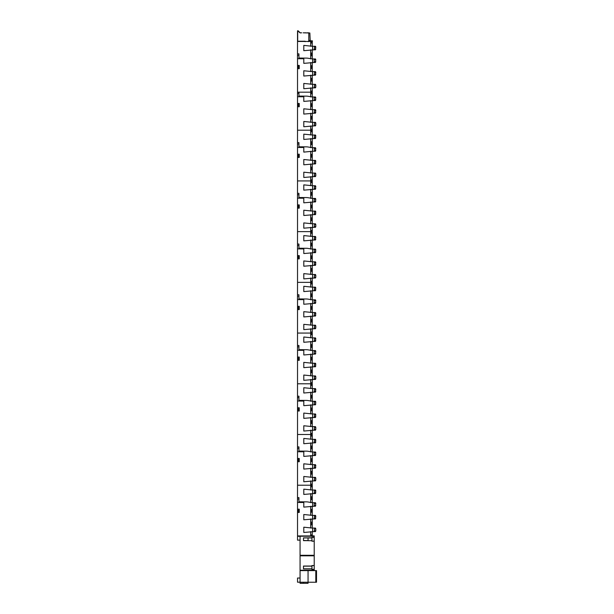 <?xml version="1.0" encoding="UTF-8"?>
<svg xmlns="http://www.w3.org/2000/svg" width="614" height="614" viewBox="0 0 614 614"><rect width="100%" height="100%" fill="white"/><g stroke="black" fill="none" stroke-linecap="round" stroke-linejoin="round"><path stroke-width="0.92" d="M300.261 32.987L297.706 30.877L297.706 41.23L305.143 41.23L305.196 41.668M298.059 30.792L300.261 32.811M303.201 32.811L309.855 32.987L310.208 40.731M306.018 32.811L304.536 32.811M309.326 40.37L312.465 41.23L308.474 41.414L311.758 41.23L308.796 40.892L309.855 40.378M305.143 41.23L297.529 41.23L297.529 30.877L297.967 30.7M300.384 32.811L301.72 32.811M311.682 40.747L312.465 40.923M308.243 41.668L308.305 41.23M309.855 32.987L308.796 32.987L308.796 40.892M308.727 32.811L307.353 32.811M311.682 41.407L312.465 41.23M308.55 41.407L309.594 41.407M298.128 106.729L299.256 106.729L299.256 103.467L298.128 103.467L298.128 106.729M310.699 113.199L310.699 122.355M310.699 100.519L310.699 109.676M310.699 125.878L310.699 130.206L297.529 130.206L297.529 96.736M311.436 91.064L312.265 91.064L311.436 91.064L311.436 92.177L312.265 92.177L297.529 92.177L297.491 96.736L303.8 96.797L303.8 101.402L314.214 100.519L314.214 96.997L312.618 96.997L312.618 100.519M310.699 87.84L310.699 96.997M312.618 96.997L307.138 96.145L298.941 96.076L298.941 92.177L311.436 92.177L311.436 93.773L312.265 93.497L312.265 91.34M312.618 109.676L303.8 108.801L303.8 114.081L314.214 113.199L314.568 110.382L314.214 109.676L312.618 109.676L312.618 113.199M314.214 96.997L315.435 96.997L315.788 97.703L315.435 100.519L314.214 100.519M314.214 109.676L315.435 109.676L315.788 110.382L315.435 113.199L314.214 113.199M312.265 129.377L311.436 129.101L312.265 129.377L312.265 131.534L311.436 131.81L311.436 130.206L312.265 130.206L311.682 130.206L311.682 131.565M311.436 129.101L311.436 130.206L311.682 129.347M311.436 116.422L312.265 116.698L312.265 118.855L311.436 119.131L311.436 116.422L312.265 116.422L312.265 113.199M311.682 106.207L311.436 103.743L312.265 104.019L312.265 106.176L311.682 106.207L311.682 103.989M312.265 96.997L312.265 93.497M312.265 104.019L312.265 100.519M312.265 109.676L312.265 106.176M312.265 122.355L312.265 118.855M312.265 129.101L312.265 125.878M312.618 151.236L314.214 151.236L314.568 150.53L314.214 147.713L312.618 147.713L312.618 151.236L303.8 152.118L303.8 147.506L297.491 147.452L297.529 130.206L311.436 130.206L310.699 130.206L310.699 135.034M312.265 119.131L311.436 119.131M312.265 106.452L311.436 106.452M312.265 103.743L311.436 103.743M312.265 93.773L311.436 93.773M312.618 122.355L303.8 121.472L303.8 126.76L314.214 125.878L314.568 123.061L314.214 122.355L312.618 122.355L312.618 125.878M314.568 125.172L315.788 125.172L315.788 123.061L315.435 122.355L314.214 122.355M315.788 125.172L315.435 125.878L314.214 125.878M298.128 512.444L299.256 512.444L299.256 509.183L298.128 509.183L298.128 512.444M310.699 518.914L310.699 528.071M310.699 506.235L310.699 515.392M310.699 531.594L310.699 535.93L297.529 535.93L297.529 502.459M310.699 480.877L310.699 485.214L297.529 485.214L297.491 502.459L303.8 502.513L303.8 507.118L314.214 506.235L314.214 502.712L312.618 502.712L312.618 506.235M310.699 493.556L310.699 502.712M311.436 484.101L312.265 484.377L311.436 484.101L311.436 485.214L310.699 485.214L310.699 490.041M312.618 490.041L303.8 489.158L303.8 494.439L314.214 493.556L314.568 490.739L314.214 490.041L312.618 490.041L312.618 493.556M312.618 502.712L307.138 501.868L298.941 501.791L298.941 497.609L297.529 497.609M312.618 515.392L303.8 514.517L303.8 519.797L314.214 518.914L314.568 516.098L314.214 515.392L312.618 515.392L312.618 518.914M314.214 490.041L315.435 490.041L315.788 490.739L315.435 493.556L314.214 493.556M314.214 502.712L315.435 502.712L315.788 503.419L315.435 506.235L314.214 506.235M314.214 515.392L315.435 515.392L315.788 516.098L315.435 518.914L314.214 518.914M312.265 535.093L311.436 534.817L312.265 535.093L312.265 535.892M311.436 534.817L311.436 535.554M311.682 486.572L311.436 485.214L312.265 485.214L312.265 486.541L311.682 486.572L312.265 484.377M311.436 496.78L312.265 497.056L312.265 499.22L311.436 499.497L311.436 496.78L312.265 496.78L312.265 493.556M311.436 522.138L312.265 522.414L312.265 524.571L311.436 524.847L311.436 522.138L312.265 522.138L312.265 518.914M311.682 511.93L311.436 509.459L312.265 509.735L312.265 511.892L311.682 511.93L311.682 509.704M312.265 490.041L312.265 486.541M312.265 502.712L312.265 499.22M312.265 509.735L312.265 506.235M312.265 515.392L312.265 511.892M312.265 528.071L312.265 524.571M312.265 534.817L312.265 531.594M312.265 524.847L311.436 524.847M312.265 512.176L311.436 512.176M312.265 509.459L311.436 509.459M312.265 499.497L311.436 499.497M312.265 486.818L311.436 486.818M312.618 528.071L303.8 527.196L303.8 532.476L314.214 531.594L314.568 528.777L314.214 528.071L312.618 528.071L312.618 531.594M314.568 530.887L315.788 530.887L315.788 528.777L315.435 528.071L314.214 528.071M315.788 530.887L315.435 531.594L314.214 531.594M298.128 461.736L299.256 461.736L299.256 458.474L298.128 458.474L298.128 461.736M310.699 468.198L310.699 477.362M310.699 455.527L310.699 464.683M311.682 484.346L311.682 485.214L297.529 485.214L297.529 451.743M310.699 430.168L310.699 434.497L297.529 434.497L297.491 451.743L303.8 451.797L303.8 456.402L314.214 455.527L314.214 452.004L312.618 452.004L312.618 455.527M310.699 442.847L310.699 452.004M311.436 433.392L312.265 433.668L311.436 433.392L311.436 434.497L310.699 434.497L310.699 439.325M312.618 439.325L303.8 438.442L303.8 443.722L314.214 442.847L314.568 440.031L314.214 439.325L312.618 439.325L312.618 442.847M312.618 452.004L307.138 451.152L298.941 451.075L298.941 446.892L297.529 446.892M312.618 464.683L303.8 463.8L303.8 469.081L314.214 468.198L314.568 465.381L314.214 464.683L312.618 464.683L312.618 468.198M314.214 439.325L315.435 439.325L315.788 440.031L315.435 442.847L314.214 442.847M314.214 452.004L315.435 452.004L315.788 452.702L315.435 455.527L314.214 455.527M314.214 464.683L315.435 464.683L315.788 465.381L315.435 468.198L314.214 468.198M311.682 435.856L311.436 434.497L312.265 434.497L312.265 435.825L311.682 435.856L312.265 433.668M311.436 446.063L312.265 446.347L312.265 448.504L311.436 448.78L311.436 446.063L312.265 446.063L312.265 442.847M311.436 471.422L312.265 471.698L312.265 473.862L311.436 474.138L311.436 471.422L312.265 471.422L312.265 468.198M311.682 461.214L311.436 458.742L312.265 459.019L312.265 461.183L311.682 461.214L311.682 458.988M312.265 439.325L312.265 435.825M312.265 452.004L312.265 448.504M312.265 459.019L312.265 455.527M312.265 464.683L312.265 461.183M312.265 477.362L312.265 473.862M312.265 484.101L312.265 480.877M312.265 474.138L311.436 474.138M312.265 461.459L311.436 461.459M312.265 458.742L311.436 458.742M312.265 448.78L311.436 448.78M312.265 436.101L311.436 436.101M312.618 477.362L303.8 476.479L303.8 481.76L314.214 480.877L314.568 478.06L314.214 477.362L312.618 477.362L312.618 480.877M314.568 480.179L315.788 480.179L315.788 478.06L315.435 477.362L314.214 477.362M315.788 480.179L315.435 480.877L314.214 480.877M298.128 411.019L299.256 411.019L299.256 407.757L298.128 407.757L298.128 411.019M310.699 417.489L310.699 426.646M310.699 404.81L310.699 413.966M311.682 433.63L311.682 434.497L297.529 434.497L297.529 401.026M310.699 379.452L310.699 383.781L297.529 383.781L297.491 401.026L303.8 401.08L303.8 405.685L314.214 404.81L314.214 401.287L312.618 401.287L312.618 404.81M310.699 392.131L310.699 401.287M311.436 382.675L312.265 382.952L311.436 382.675L311.436 383.781L310.699 383.781L310.699 388.608M312.618 388.608L303.8 387.726L303.8 393.014L314.214 392.131L314.568 389.314L314.214 388.608L312.618 388.608L312.618 392.131M312.618 401.287L307.138 400.435L298.941 400.366L298.941 396.184L297.529 396.184M312.618 413.966L303.8 413.084L303.8 418.364L314.214 417.489L314.568 414.673L314.214 413.966L312.618 413.966L312.618 417.489M314.214 388.608L315.435 388.608L315.788 389.314L315.435 392.131L314.214 392.131M314.214 401.287L315.435 401.287L315.788 401.993L315.435 404.81L314.214 404.81M314.214 413.966L315.435 413.966L315.788 414.673L315.435 417.489L314.214 417.489M311.682 385.139L311.436 383.781L312.265 383.781L312.265 385.108L311.682 385.139L312.265 382.952M311.436 395.355L312.265 395.631L312.265 397.788L311.436 398.064L311.436 395.355L312.265 395.355L312.265 392.131M311.436 420.713L312.265 420.989L312.265 423.146L311.436 423.422L311.436 420.713L312.265 420.713L312.265 417.489M311.682 410.497L311.436 408.034L312.265 408.31L312.265 410.467L311.682 410.497L311.682 408.279M312.265 388.608L312.265 385.108M312.265 401.287L312.265 397.788M312.265 408.31L312.265 404.81M312.265 413.966L312.265 410.467M312.265 426.646L312.265 423.146M312.265 433.392L312.265 430.168M312.265 423.422L311.436 423.422M312.265 410.743L311.436 410.743M312.265 408.034L311.436 408.034M312.265 398.064L311.436 398.064M312.265 385.385L311.436 385.385M312.618 426.646L303.8 425.763L303.8 431.043L314.214 430.168L314.568 427.352L314.214 426.646L312.618 426.646L312.618 430.168M314.568 429.462L315.788 429.462L315.788 427.352L315.435 426.646L314.214 426.646M315.788 429.462L315.435 430.168L314.214 430.168M298.128 360.303L299.256 360.303L299.256 357.041L298.128 357.041L298.128 360.303M310.699 366.773L310.699 375.929M310.699 354.094L310.699 363.25M311.682 382.921L311.682 383.781L297.529 383.781L297.529 350.31M310.699 328.736L310.699 333.072L297.529 333.072L297.491 350.31L303.8 350.364L303.8 354.976L314.214 354.094L314.214 350.571L312.618 350.571L312.618 354.094M298.941 345.467L297.529 345.467L298.941 345.467L298.941 349.65L307.138 349.719L312.618 350.571M310.699 341.415L310.699 350.571M311.436 331.959L312.265 332.235L311.436 331.959L311.436 333.072L310.699 333.072L310.699 337.892M312.618 337.892L303.8 337.009L303.8 342.297L314.214 341.415L314.568 338.598L314.214 337.892L312.618 337.892L312.618 341.415M312.618 363.25L303.8 362.367L303.8 367.656L314.214 366.773L314.568 363.956L314.214 363.25L312.618 363.25L312.618 366.773M314.214 337.892L315.435 337.892L315.788 338.598L315.435 341.415L314.214 341.415M314.214 350.571L315.435 350.571L315.788 351.277L315.435 354.094L314.214 354.094M314.214 363.25L315.435 363.25L315.788 363.956L315.435 366.773L314.214 366.773M311.682 334.423L311.436 333.072L312.265 333.072L312.265 334.392L311.682 334.423L312.265 332.235M311.436 344.638L312.265 344.914L312.265 347.071L311.436 347.347L311.436 344.638L312.265 344.638L312.265 341.415M311.436 369.996L312.265 370.273L312.265 372.429L311.436 372.706L311.436 369.996L312.265 369.996L312.265 366.773M311.682 359.781L311.436 357.317L312.265 357.594L312.265 359.75L311.682 359.781L311.682 357.563M312.265 337.892L312.265 334.392M312.265 350.571L312.265 347.071M312.265 357.594L312.265 354.094M312.265 363.25L312.265 359.75M312.265 375.929L312.265 372.429M312.265 382.675L312.265 379.452M312.265 372.706L311.436 372.706M312.265 360.027L311.436 360.027M312.265 357.317L311.436 357.317M312.265 347.347L311.436 347.347M312.265 334.668L311.436 334.668M312.618 375.929L303.8 375.047L303.8 380.335L314.214 379.452L314.568 376.635L314.214 375.929L312.618 375.929L312.618 379.452M314.568 378.746L315.788 378.746L315.788 376.635L315.435 375.929L314.214 375.929M315.788 378.746L315.435 379.452L314.214 379.452M298.128 309.586L299.256 309.586L299.256 306.325L298.128 306.325L298.128 309.586M310.699 316.056L310.699 325.213M310.699 303.377L310.699 312.534M311.682 332.205L311.682 333.072L297.529 333.072L297.529 299.594M310.699 278.019L310.699 282.356L297.529 282.356L297.491 299.594L303.8 299.655L303.8 304.26L314.214 303.377L314.214 299.855L312.618 299.855L312.618 303.377M310.699 290.698L310.699 299.855M311.436 281.243L312.265 281.519L311.436 281.243L311.436 282.356L310.699 282.356L310.699 287.175M312.618 287.175L303.8 286.301L303.8 291.581L314.214 290.698L314.568 287.882L314.214 287.175L312.618 287.175L312.618 290.698M312.618 299.855L307.138 299.003L298.941 298.934L298.941 294.751L297.529 294.751M312.618 312.534L303.8 311.659L303.8 316.939L314.214 316.056L314.568 313.24L314.214 312.534L312.618 312.534L312.618 316.056M314.214 287.175L315.435 287.175L315.788 287.882L315.435 290.698L314.214 290.698M314.214 299.855L315.435 299.855L315.788 300.561L315.435 303.377L314.214 303.377M314.214 312.534L315.435 312.534L315.788 313.24L315.435 316.056L314.214 316.056M311.682 283.714L311.436 282.356L312.265 282.356L312.265 283.676L311.682 283.714L312.265 281.519M311.436 293.922L312.265 294.198L312.265 296.355L311.436 296.631L311.436 293.922L312.265 293.922L312.265 290.698M311.436 319.28L312.265 319.556L312.265 321.713L311.436 321.989L311.436 319.28L312.265 319.28L312.265 316.056M311.682 309.072L311.436 306.601L312.265 306.877L312.265 309.034L311.682 309.072L311.682 306.846M312.265 287.175L312.265 283.676M312.265 299.855L312.265 296.355M312.265 306.877L312.265 303.377M312.265 312.534L312.265 309.034M312.265 325.213L312.265 321.713M312.265 331.959L312.265 328.736M312.265 321.989L311.436 321.989M312.265 309.31L311.436 309.31M312.265 306.601L311.436 306.601M312.265 296.631L311.436 296.631M312.265 283.96L311.436 283.96M312.618 325.213L303.8 324.338L303.8 329.618L314.214 328.736L314.568 325.919L314.214 325.213L312.618 325.213L312.618 328.736M314.568 328.029L315.788 328.029L315.788 325.919L315.435 325.213L314.214 325.213M315.788 328.029L315.435 328.736L314.214 328.736M298.128 258.87L299.256 258.87L299.256 255.616L298.128 255.616L298.128 258.87M310.699 265.34L310.699 274.496M310.699 252.661L310.699 261.825M311.682 281.488L311.682 282.356L297.529 282.356L297.529 248.885M310.699 227.31L310.699 231.639L297.529 231.639L297.491 248.885L303.8 248.939L303.8 253.544L314.214 252.661L314.214 249.146L312.618 249.146L312.618 252.661M298.941 244.034L297.529 244.034L298.941 244.034L298.941 248.217L307.138 248.294L312.618 249.146M310.699 239.99L310.699 249.146M311.436 230.526L312.265 230.81L311.436 230.526L311.436 231.639L310.699 231.639L310.699 236.467M312.618 236.467L303.8 235.584L303.8 240.865L314.214 239.99L314.568 237.165L314.214 236.467L312.618 236.467L312.618 239.99M312.618 261.825L303.8 260.942L303.8 266.223L314.214 265.34L314.568 262.523L314.214 261.825L312.618 261.825L312.618 265.34M314.214 236.467L315.435 236.467L315.788 237.165L315.435 239.99L314.214 239.99M314.214 249.146L315.435 249.146L315.788 249.844L315.435 252.661L314.214 252.661M314.214 261.825L315.435 261.825L315.788 262.523L315.435 265.34L314.214 265.34M311.682 232.998L311.436 231.639L312.265 231.639L312.265 232.967L311.682 232.998L312.265 230.81M311.436 243.205L312.265 243.482L312.265 245.646L311.436 245.922L311.436 243.205L312.265 243.205L312.265 239.99M311.436 268.564L312.265 268.84L312.265 271.004L311.436 271.281L311.436 268.564L312.265 268.564L312.265 265.34M311.682 258.356L311.436 255.884L312.265 256.161L312.265 258.325L311.682 258.356L311.682 256.13M312.265 236.467L312.265 232.967M312.265 249.146L312.265 245.646M312.265 256.161L312.265 252.661M312.265 261.825L312.265 258.325M312.265 274.496L312.265 271.004M312.265 281.243L312.265 278.019M312.265 271.281L311.436 271.281M312.265 258.601L311.436 258.601M312.265 255.884L311.436 255.884M312.265 245.922L311.436 245.922M312.265 233.243L311.436 233.243M312.618 274.496L303.8 273.621L303.8 278.902L314.214 278.019L314.568 275.202L314.214 274.496L312.618 274.496L312.618 278.019M314.568 277.321L315.788 277.321L315.788 275.202L315.435 274.496L314.214 274.496M315.788 277.321L315.435 278.019L314.214 278.019M298.128 208.161L299.256 208.161L299.256 204.899L298.128 204.899L298.128 208.161M310.699 214.631L310.699 223.788M310.699 201.952L310.699 211.109M311.682 230.772L311.682 231.639L297.529 231.639L297.529 198.168M310.699 176.594L310.699 180.923L297.529 180.923L297.491 198.168L303.8 198.222L303.8 202.827L314.214 201.952L314.214 198.429L312.618 198.429L312.618 201.952M298.941 193.318L297.529 193.318L298.941 193.318L298.941 197.508L307.138 197.578L312.618 198.429M310.699 189.273L310.699 198.429M311.436 179.818L312.265 180.094L311.436 179.818L311.436 180.923L310.699 180.923L310.699 185.75M312.618 185.75L303.8 184.868L303.8 190.148L314.214 189.273L314.568 186.456L314.214 185.75L312.618 185.75L312.618 189.273M312.618 211.109L303.8 210.226L303.8 215.506L314.214 214.631L314.568 211.815L314.214 211.109L312.618 211.109L312.618 214.631M314.214 185.75L315.435 185.75L315.788 186.456L315.435 189.273L314.214 189.273M314.214 198.429L315.435 198.429L315.788 199.136L315.435 201.952L314.214 201.952M314.214 211.109L315.435 211.109L315.788 211.815L315.435 214.631L314.214 214.631M311.682 182.281L311.436 180.923L312.265 180.923L312.265 182.251L311.682 182.281L312.265 180.094M311.436 192.497L312.265 192.773L312.265 194.93L311.436 195.206L311.436 192.497L312.265 192.497L312.265 189.273M311.436 217.855L312.265 218.131L312.265 220.288L311.436 220.564L311.436 217.855L312.265 217.855L312.265 214.631M311.682 207.639L311.436 205.176L312.265 205.452L312.265 207.609L311.682 207.639L311.682 205.414M312.265 185.75L312.265 182.251M312.265 198.429L312.265 194.93M312.265 205.452L312.265 201.952M312.265 211.109L312.265 207.609M312.265 223.788L312.265 220.288M312.265 230.526L312.265 227.31M312.265 220.564L311.436 220.564M312.265 207.885L311.436 207.885M312.265 205.176L311.436 205.176M312.265 195.206L311.436 195.206M312.265 182.527L311.436 182.527M312.618 223.788L303.8 222.905L303.8 228.185L314.214 227.31L314.568 224.486L314.214 223.788L312.618 223.788L312.618 227.31M314.568 226.604L315.788 226.604L315.788 224.486L315.435 223.788L314.214 223.788M315.788 226.604L315.435 227.31L314.214 227.31M298.128 157.445L299.256 157.445L299.256 154.183L298.128 154.183L298.128 157.445M310.699 163.915L310.699 173.071M310.699 151.236L310.699 160.392M311.682 180.063L311.682 180.923L297.529 180.923L297.529 147.452M298.941 142.609L297.529 142.609L298.941 142.609L298.941 146.792L307.138 146.861L312.618 147.713M310.699 138.557L310.699 147.713M312.618 135.034L303.8 134.151L303.8 139.439L314.214 138.557L314.568 135.74L314.214 135.034L312.618 135.034L312.618 138.557M312.618 160.392L303.8 159.51L303.8 164.798L314.214 163.915L314.568 161.098L314.214 160.392L312.618 160.392L312.618 163.915M314.214 135.034L315.435 135.034L315.788 135.74L315.435 138.557L314.214 138.557M314.214 147.713L315.435 147.713L315.788 148.419L315.435 151.236L314.214 151.236M314.214 160.392L315.435 160.392L315.788 161.098L315.435 163.915L314.214 163.915M311.436 141.78L312.265 142.057L312.265 144.213L311.436 144.49L311.436 141.78L312.265 141.78L312.265 138.557M311.436 167.138L312.265 167.415L312.265 169.571L311.436 169.848L311.436 167.138L312.265 167.138L312.265 163.915M311.682 156.923L311.436 154.459L312.265 154.736L312.265 156.892L311.682 156.923L311.682 154.705M312.265 135.034L312.265 131.534M312.265 147.713L312.265 144.213M312.265 154.736L312.265 151.236M312.265 160.392L312.265 156.892M312.265 173.071L312.265 169.571M312.265 179.818L312.265 176.594M312.265 169.848L311.436 169.848M312.265 157.169L311.436 157.169M312.265 154.459L311.436 154.459M312.265 144.49L311.436 144.49M312.265 131.81L311.436 131.81M312.618 173.071L303.8 172.189L303.8 177.477L314.214 176.594L314.568 173.777L314.214 173.071L312.618 173.071L312.618 176.594M314.568 175.888L315.788 175.888L315.788 173.777L315.435 173.071L314.214 173.071M315.788 175.888L315.435 176.594L314.214 176.594M298.128 68.691L299.256 68.691L299.256 65.429L298.128 65.429L298.128 68.691M310.699 75.161L310.699 84.318M310.699 62.482L310.699 71.638M297.529 92.177L297.529 58.706M310.699 46.288L310.699 41.46L297.529 41.46L297.491 58.706L303.8 58.76L303.8 63.365L314.214 62.482L314.214 58.959L312.618 58.959L312.618 62.482M298.941 53.855L297.529 53.855L298.941 53.855L298.941 58.038L307.138 58.115L312.618 58.959M310.699 49.803L310.699 58.959M312.618 46.288L303.8 45.405L303.8 50.686L314.214 49.803L314.568 46.986L314.214 46.288L312.618 46.288L312.618 49.803M312.618 71.638L303.8 70.763L303.8 76.044L314.214 75.161L314.568 72.345L314.214 71.638L312.618 71.638L312.618 75.161M314.214 46.288L315.435 46.288L315.788 46.986L315.435 49.803L314.214 49.803M314.214 58.959L315.435 58.959L315.788 59.665L315.435 62.482L314.214 62.482M314.214 71.638L315.435 71.638L315.788 72.345L315.435 75.161L314.214 75.161M311.682 42.819L311.436 41.46L312.265 41.46L312.265 42.788L311.682 42.819L311.682 41.46M311.436 53.027L312.265 53.303L312.265 55.467L311.436 55.744L311.436 53.027L312.265 53.027L312.265 49.803M311.436 78.385L312.265 78.661L312.265 80.818L311.436 81.094L311.436 78.385L312.265 78.385L312.265 75.161M311.682 68.177L311.436 65.706L312.265 65.982L312.265 68.139L311.682 68.177L311.682 65.951M312.265 46.288L312.265 42.788M312.265 58.959L312.265 55.467M312.265 65.982L312.265 62.482M312.265 71.638L312.265 68.139M312.265 84.318L312.265 80.818M312.265 91.064L312.265 87.84M312.265 81.094L311.436 81.094M312.265 68.423L311.436 68.423M312.265 65.706L311.436 65.706M312.265 55.744L311.436 55.744M312.265 43.064L311.436 43.064M310.699 41.46L311.436 41.46M312.618 84.318L303.8 83.443L303.8 88.723L314.214 87.84L314.568 85.024L314.214 84.318L312.618 84.318L312.618 87.84M314.568 87.134L315.788 87.134L315.788 85.024L315.435 84.318L314.214 84.318M315.788 87.134L315.435 87.84L314.214 87.84M308.059 540.642L303.485 540.642L303.485 537.887L308.059 537.887M311.935 540.696L308.059 540.696L308.059 537.841L311.935 537.841M308.059 539.269L308.059 537.925L311.935 537.925L303.485 537.925M311.935 568.902L303.485 568.902L303.485 566.047L311.935 566.139L303.485 566.139M314.222 535.892L310.699 535.892L314.222 535.892L314.222 537.327L311.935 537.327L311.935 541.203L314.222 541.203L314.222 570.606L300.062 570.606L300.062 535.93L297.529 535.945L300.062 535.945M314.222 537.327L314.222 541.203M314.222 565.54L311.935 565.54L311.935 569.393L314.222 569.393M308.059 583.292L300.062 583.3L308.059 583.292L303.485 583.3L308.059 583.3L308.059 582.233L300.062 582.233L300.062 570.606L316.509 570.606L316.509 582.233L315.811 582.249L315.811 570.606M308.059 570.606L308.059 582.233L315.811 582.233L300.062 582.233L300.062 583.292L303.485 583.292L303.485 582.233M311.935 541.118L314.222 541.118L311.935 541.118M311.935 569.324L314.222 569.324L311.935 569.324M297.529 540.136L300.062 540.136L297.529 540.136L300.062 540.128L297.529 540.128L297.529 535.945M297.529 582.195L300.062 582.195L297.529 582.195L300.062 582.179L297.529 582.179L297.529 578.027L300.062 578.027M315.811 582.249L316.509 582.233M303.485 568.81L311.935 568.81L303.485 568.81M308.059 540.604L303.485 540.481M303.485 583.292L300.062 583.292M310.699 535.554L311.935 535.892M297.529 93.297L298.941 93.297M311.682 91.309L311.682 93.528M311.682 116.668L311.682 118.886M314.568 97.703L315.788 97.703M314.568 99.813L315.788 99.813M314.568 110.382L315.788 110.382M314.568 112.492L315.788 112.492M314.568 123.061L315.788 123.061M298.128 105.715L299.256 105.715M298.128 106.583L299.256 106.583M298.128 104.48L299.256 104.48M298.128 103.612L299.256 103.612M297.529 499.021L298.941 499.021M311.682 535.063L311.682 535.554M311.682 497.025L311.682 499.251M311.682 522.384L311.682 524.609M314.568 490.739L315.788 490.739M314.568 492.858L315.788 492.858M314.568 503.419L315.788 503.419M314.568 505.537L315.788 505.537M314.568 516.098L315.788 516.098M314.568 518.208L315.788 518.208M314.568 528.777L315.788 528.777M298.128 511.431L299.256 511.431M298.128 512.299L299.256 512.299M298.128 510.203L299.256 510.203M298.128 509.336L299.256 509.336M297.529 448.304L298.941 448.304M311.682 446.309L311.682 448.535M311.682 471.667L311.682 473.893M314.568 440.031L315.788 440.031M314.568 442.141L315.788 442.141M314.568 452.702L315.788 452.702M314.568 454.82L315.788 454.82M314.568 465.381L315.788 465.381M314.568 467.5L315.788 467.5M314.568 478.06L315.788 478.06M298.128 460.715L299.256 460.715M298.128 461.582L299.256 461.582M298.128 459.487L299.256 459.487M298.128 458.62L299.256 458.62M297.529 397.588L298.941 397.588M311.682 395.6L311.682 397.818M311.682 420.958L311.682 423.176M314.568 389.314L315.788 389.314M314.568 391.425L315.788 391.425M314.568 401.993L315.788 401.993M314.568 404.104L315.788 404.104M314.568 414.673L315.788 414.673M314.568 416.783L315.788 416.783M314.568 427.352L315.788 427.352M298.128 410.006L299.256 410.006M298.128 410.873L299.256 410.873M298.128 408.77L299.256 408.77M298.128 407.903L299.256 407.903M297.529 346.872L298.941 346.872M311.682 344.884L311.682 347.102M311.682 370.242L311.682 372.46M314.568 338.598L315.788 338.598M314.568 340.709L315.788 340.709M314.568 351.277L315.788 351.277M314.568 353.388L315.788 353.388M314.568 363.956L315.788 363.956M314.568 366.067L315.788 366.067M314.568 376.635L315.788 376.635M298.128 359.29L299.256 359.29M298.128 360.157L299.256 360.157M298.128 358.054L299.256 358.054M298.128 357.187L299.256 357.187M297.529 296.163L298.941 296.163M311.682 294.167L311.682 296.393M311.682 319.526L311.682 321.744M314.568 287.882L315.788 287.882M314.568 290L315.788 290M314.568 300.561L315.788 300.561M314.568 302.671L315.788 302.671M314.568 313.24L315.788 313.24M314.568 315.35L315.788 315.35M314.568 325.919L315.788 325.919M298.128 308.573L299.256 308.573M298.128 309.441L299.256 309.441M298.128 307.338L299.256 307.338M298.128 306.47L299.256 306.47M297.529 245.446L298.941 245.446M311.682 243.451L311.682 245.677M311.682 268.809L311.682 271.035M314.568 237.165L315.788 237.165M314.568 239.283L315.788 239.283M314.568 249.844L315.788 249.844M314.568 251.963L315.788 251.963M314.568 262.523L315.788 262.523M314.568 264.642L315.788 264.642M314.568 275.202L315.788 275.202M298.128 257.857L299.256 257.857M298.128 258.724L299.256 258.724M298.128 256.629L299.256 256.629M298.128 255.762L299.256 255.762M297.529 194.73L298.941 194.73M311.682 192.742L311.682 194.96M311.682 218.093L311.682 220.319M314.568 186.456L315.788 186.456M314.568 188.567L315.788 188.567M314.568 199.136L315.788 199.136M314.568 201.246L315.788 201.246M314.568 211.815L315.788 211.815M314.568 213.925L315.788 213.925M314.568 224.486L315.788 224.486M298.128 207.148L299.256 207.148M298.128 208.016L299.256 208.016M298.128 205.913L299.256 205.913M298.128 205.045L299.256 205.045M297.529 144.014L298.941 144.014M311.682 142.026L311.682 144.244M311.682 167.384L311.682 169.602M314.568 135.74L315.788 135.74M314.568 137.851L315.788 137.851M314.568 148.419L315.788 148.419M314.568 150.53L315.788 150.53M314.568 161.098L315.788 161.098M314.568 163.209L315.788 163.209M314.568 173.777L315.788 173.777M298.128 156.432L299.256 156.432M298.128 157.299L299.256 157.299M298.128 155.196L299.256 155.196M298.128 154.329L299.256 154.329M297.529 55.268L298.941 55.268M311.682 53.272L311.682 55.498M311.682 78.63L311.682 80.856M314.568 46.986L315.788 46.986M314.568 49.105L315.788 49.105M314.568 59.665L315.788 59.665M314.568 61.784L315.788 61.784M314.568 72.345L315.788 72.345M314.568 74.455L315.788 74.455M314.568 85.024L315.788 85.024M298.128 67.678L299.256 67.678M298.128 68.545L299.256 68.545M298.128 66.45L299.256 66.45M298.128 65.583L299.256 65.583M311.935 537.419L314.222 537.419L311.935 537.419M311.935 565.624L314.222 565.624L311.935 565.624M314.222 536.245L300.062 536.245M314.222 555.294L300.062 555.294M303.485 566.047L311.935 566.047M314.222 555.816L300.062 555.816M314.222 570.252L300.062 570.252M314.222 555.463L300.062 555.463L314.222 555.463M297.529 536.298L300.062 536.298"/></g></svg>
